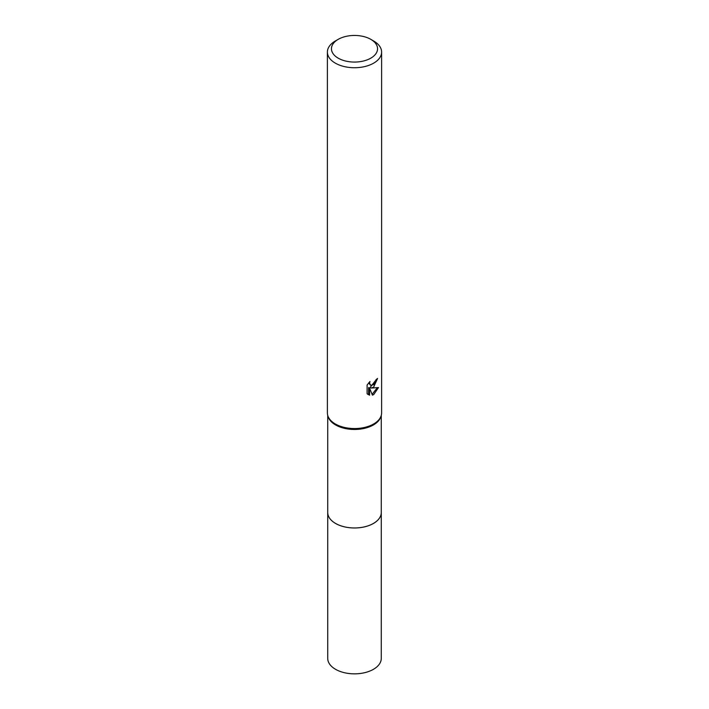 <?xml version="1.0" encoding="UTF-8"?>
<svg xmlns="http://www.w3.org/2000/svg" width="709" height="709" viewBox="0 0 709 709"><rect width="100%" height="100%" fill="white"/><g stroke="black" fill="none" stroke-linecap="round" stroke-linejoin="round"><path stroke-width="1.06" d="M381.274 512.031A26.782 15.465 180 0 1 381.282 512.518A26.774 15.456 180 0 1 373.43 523.437A26.774 15.456 180 0 1 344.255 526.787A26.774 15.456 180 0 1 327.726 512.51A26.782 15.465 180 0 1 327.726 512.031M381.274 512.173A26.782 15.465 180 0 1 373.439 523.455A26.782 15.465 180 0 1 343.971 526.734A26.782 15.465 180 0 1 327.726 512.173M370.798 39.349L373.67 41.007A27.11 15.651 180 0 1 381.61 52.076L381.61 412.904A27.11 15.651 180 0 1 381.185 415.669L380.848 416.741A26.774 15.456 180 0 1 373.43 424.939A26.774 15.456 180 0 1 346.488 428.759A26.774 15.456 180 0 1 328.152 416.741L327.815 415.669A27.11 15.651 180 0 1 327.39 412.904L327.39 52.076A27.11 15.651 180 0 1 335.33 41.007L338.202 39.349A23.043 13.303 180 0 1 370.798 39.349A23.043 13.303 180 0 1 370.798 58.165A23.043 13.303 180 0 1 338.202 58.165A23.043 13.303 180 0 1 338.202 39.349L335.33 41.007M381.185 415.669A27.11 15.651 180 0 1 373.67 423.973A27.11 15.651 180 0 1 346.391 427.837A27.11 15.651 180 0 1 327.815 415.669M378.5 387.575L373.67 394.612L372.393 395.143L369.584 388.133L369.584 395.205L367.111 393.752L367.111 385.022L369.965 381.486L369.575 383.223L370.63 385.297L373.67 384.73L375.628 381.602L375.921 379.785A27.11 15.651 0 0 0 377.569 378.42L373.67 387.079L371.073 388.053L378.5 387.584M381.61 52.076A27.11 15.651 180 0 1 373.67 63.145A27.11 15.651 180 0 1 344.122 66.54A27.11 15.651 180 0 1 327.39 52.076M376.47 379.359L370.107 387.495L371.073 388.053M370.63 385.297L368.609 382.94M367.803 394.364L368.609 394.638L368.609 387.566L369.584 388.133M372.092 394.355L377.223 387.85M368.609 394.647L369.584 395.205M327.718 512.518A26.782 15.465 180 0 0 335.561 523.455A26.782 15.465 180 0 0 364.754 526.805A26.782 15.465 180 0 0 381.282 512.518L381.274 658.395A26.774 15.456 180 0 1 364.745 672.673A26.774 15.456 180 0 1 335.57 669.323A26.774 15.456 180 0 1 327.726 658.395L327.726 415.368M381.274 512.51L381.274 415.368"/></g></svg>
